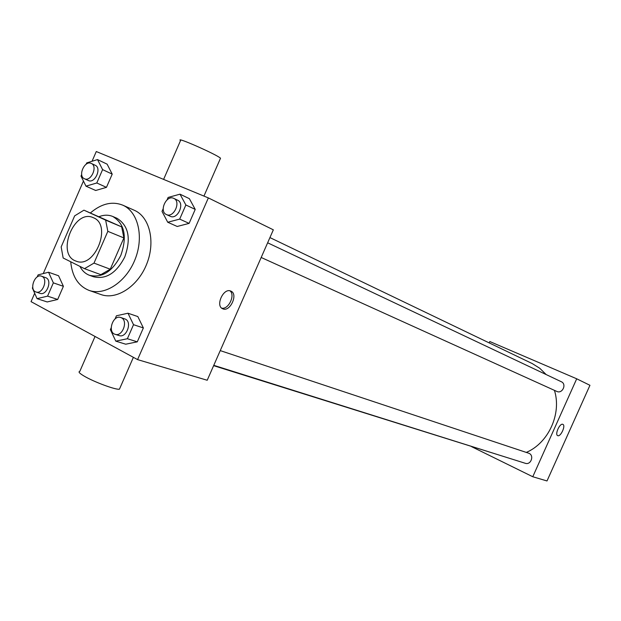 <?xml version="1.0" encoding="UTF-8"?>
<svg xmlns="http://www.w3.org/2000/svg" width="621" height="621" viewBox="0 0 621 621"><rect width="100%" height="100%" fill="white"/><g stroke="black" fill="none" stroke-linecap="round" stroke-linejoin="round"><path stroke-width="0.93" d="M93.538 217.792C112.494 225.136 94.586 269.351 76.01 261.092C55.789 254.633 73.992 208.532 93.166 217.629L93.538 217.792M74.652 215.86L61.161 246.91L63.148 257.987L84.495 268.668L93.996 263.102L107.837 231.33L105.632 220.129L83.944 210.17L74.652 215.86M93.996 263.102L110.259 269.211L123.897 237.936L107.837 231.33M105.632 220.129L121.669 226.882L83.944 210.17M121.669 226.882L123.897 237.936M110.259 269.211L100.835 274.668L84.495 268.668M79.93 266.378C82.197 270.787 85.403 273.768 89.533 275.32C102.03 278.208 112.463 271.563 120.823 255.371C127.336 236.671 124.65 223.707 112.766 216.473C108.543 214.734 104.017 214.781 99.197 216.613M112.766 216.473L117.012 218.297C128.64 225.656 131.225 238.534 124.782 256.931C116.453 273.054 106.044 279.675 93.554 276.78L89.533 275.32M90.433 212.91C101.378 203.618 112.145 201.033 122.741 205.147C138.141 211.722 144.134 236.772 135.114 259.314C126.296 281.942 104.809 296.132 89.082 290.403C78.277 286.04 72.152 276.5 70.716 261.767M122.741 205.147L134.307 210.271C149.653 216.822 155.685 241.631 146.766 263.909C138.048 286.281 116.701 300.269 101.021 294.564L89.082 290.403M111.19 327.787L110.375 329.658L115.778 341.139L125.729 344.205L137.28 341.837L143.366 327.935L137.823 316.563L127.98 313.225L116.438 315.779L115.04 318.977M32.734 287.205L32.37 288.028L37.066 298.662L47.196 301.953L57.675 299.469L63.396 286.312L58.584 275.771L48.547 272.239L38.083 274.886L37.175 276.974M34.683 293.275L31.05 301.643L137.575 359.613L208.353 197.913L96.278 151.532L92.055 161.258M83.447 181.06L43.245 273.582M163.176 208.749L162.019 211.404L167.732 222.248L177.21 226.471L189.11 223.389L195.227 209.401L189.374 198.673L180.005 194.171L168.112 197.447L167.049 199.892M81.677 174.532L81.002 176.1L85.962 186.16L95.681 190.484L106.455 187.356L112.215 174.128L107.123 164.161L97.513 159.589L86.738 162.888L86.148 164.247M137.575 359.613L207.212 380.254L273.341 229.824L208.353 197.913M230.74 291.047L230.88 291.109C238.557 294.028 230.003 312.495 222.698 308.769C215.107 305.951 223.436 287.57 230.74 291.047M220.276 158.759L220.517 158.215C216.869 154.559 174.431 135.867 180.532 140.602L163.602 179.391M95.044 336.473L79.799 371.405C77.99 371.762 79.48 373.353 84.27 376.171C94.299 382.101 116.065 390.112 119.449 389.173L119.938 388.055M229.925 290.814C235.615 294.913 228.458 309.941 221.681 308.125M269.933 237.587L532.29 363.595L539.773 368.276L546.162 374.564M554.429 390.345C561.865 413.633 548.545 442.983 526.344 452.398M500.72 455.566L213.624 365.66M220.245 350.609L529.061 453.338C534.464 455.62 530.823 465.323 525.312 463.297L213.771 365.334M561.174 381.674L561.306 381.729C567.058 384.158 562.323 394.219 556.758 391.401L261.185 257.482M471.649 446.693L532.771 476.742L576.707 378.794L489.814 341.534L489.201 342.901M576.707 378.794L589.95 385.299L547.008 480.957L532.771 476.742M562.828 424.337L562.859 424.353C566.026 425.439 560.616 437.246 557.689 435.632C554.545 434.584 559.886 422.823 562.828 424.337M562.859 424.353C566.018 425.447 560.608 437.246 557.689 435.632L557.674 435.624M85.962 186.16L96.791 182.978L102.597 169.618L97.513 159.589M95.067 165.209L95.207 165.271C102.023 168.004 94.873 183.932 88.361 180.525L84.433 178.747C77.594 176.1 84.572 160.156 91.163 163.377L91.303 163.439C98.126 166.172 90.945 182.163 84.433 178.747M95.681 190.484L106.455 187.356L96.791 182.978M106.455 187.356L112.215 174.128L102.597 169.618M112.215 174.128L107.123 164.161M37.066 298.662L47.576 296.139L53.352 282.858L48.547 272.239M41.514 276.19L46.117 277.828C52.482 280.645 46.559 295.945 40.109 293.353L36.01 291.994C28.877 290.046 34.667 273.411 41.514 276.19L42.042 276.415C48.407 279.24 42.469 294.595 36.01 291.994M47.196 301.953L57.675 299.469L47.576 296.139M57.675 299.469L63.396 286.312L53.352 282.858M63.396 286.312L58.584 275.771M167.732 222.248L179.686 219.104L185.865 204.984L180.005 194.171M177.412 200.109L177.583 200.187C185.19 203.292 177.552 220.082 170.27 216.294L166.436 214.555C158.797 211.559 166.218 194.722 173.601 198.309L173.779 198.386C181.394 201.491 173.725 218.351 166.436 214.555M177.21 226.471L189.11 223.389L179.686 219.104M189.11 223.389L195.227 209.401L185.865 204.984M195.227 209.401L189.374 198.673M115.778 341.139L127.383 338.732L133.523 324.69L127.98 313.225M120.715 317.51L125.403 319.124C132.444 322.268 126.35 338.336 119.154 335.581L115.126 334.315C107.107 332.219 113.006 314.513 120.715 317.51L121.398 317.797C128.454 320.948 122.337 337.071 115.126 334.315M125.729 344.205L137.28 341.837L127.383 338.732M137.28 341.837L143.366 327.935L133.523 324.69M143.366 327.935L137.823 316.563M203.944 196.089L220.517 158.215M133.383 357.331L119.449 389.173M561.306 381.729L267.643 242.795M95.207 165.271L91.303 163.439M177.583 200.187L173.779 198.386"/></g></svg>
